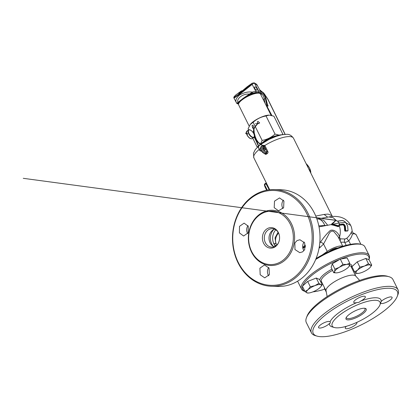 <?xml version="1.0" encoding="UTF-8"?>
<svg xmlns="http://www.w3.org/2000/svg" width="419" height="419" viewBox="0 0 419 419"><rect width="100%" height="100%" fill="white"/><g stroke="black" fill="none" stroke-linecap="round" stroke-linejoin="round"><path stroke-width="0.63" d="M336.263 272.879L333.728 272.706L334.629 271.543L334.901 269.118L332.277 263.834L340.301 259.094L347.147 257.947L349.771 263.232L349.053 266.468M334.901 269.118L339.228 267.38L342.925 264.379L340.301 259.094M333.728 272.706L331.104 267.422L332.277 263.834M342.925 264.379L346.665 264.441L349.771 263.232M336.337 272.879A8.291 2.425 153.6 0 1 334.629 271.543A8.291 2.425 -26.4 0 1 339.228 267.38A8.291 2.425 -26.4 0 1 346.665 264.441A8.291 2.425 -26.4 0 1 349.498 265.662A8.291 2.425 -26.4 0 1 348.933 266.625A8.291 2.425 -26.4 0 1 344.9 269.82A8.291 2.425 -26.4 0 1 337.468 272.764A8.291 2.425 153.6 0 1 336.337 272.879L336.169 272.884M266.641 190.226L265.002 186.916A1.844 0.854 -125.6 0 1 264.735 185.884M256.763 88.383A1.844 0.854 -125.6 0 1 256.878 89.954A1.844 0.854 -125.6 0 1 254.846 88.524A1.844 0.854 -125.6 0 1 254.736 86.958A1.844 0.854 -125.6 0 1 256.763 88.383M236.347 94.537A6.908 3.2 54.4 0 0 236.148 94.657A6.908 3.2 54.4 0 0 235.965 94.809L235.064 95.705C233.21 97.674 234.561 97.061 239.118 93.866C242.889 91.216 249.42 85.953 250.997 84.298L251.903 83.402A6.908 3.2 -125.6 0 1 252.086 83.25L247.105 86.817A6.908 3.2 54.4 0 0 246.922 86.969L241.187 91.824L238.772 93.442L240.946 91.242A6.908 3.2 -125.6 0 1 241.129 91.091A6.908 3.2 -125.6 0 1 242.533 90.818M254.941 83.391A0.922 0.723 -69.9 0 0 254.569 83.004L257.287 85.466C257.004 84.533 256.224 83.837 254.941 83.391L254.543 83.292A5.986 2.771 54.4 0 0 253.128 83.653L239.202 94.631C234.273 98.109 232.859 98.868 234.959 96.909M235.064 95.705A0.922 0.812 -134.7 0 0 234.975 95.778C233.231 97.779 233.933 96.831 233.907 98.02L236.74 103.284C235.028 100.921 235.934 98.198 239.459 95.113C243.905 92.494 248.195 91.499 252.327 92.128A11.978 2.886 -28.1 0 1 255.847 91.326L252.222 84.549A0.922 0.812 -134.7 0 0 250.997 84.298M285.046 134.363L267.767 99.183L264.08 93.688M262.687 92.238L259.759 89.98M243.067 98.386L252.327 92.128A0.922 0.524 71.8 0 1 252.358 93.327L249.284 94.092C243.298 93.442 236.316 98.439 237.94 102.21L237.924 103.42A0.922 0.875 -168.8 0 1 236.882 103.268L240.836 100.136L238.5 102.236L238.348 102.639L238.82 102.781M250.997 94.207L249.415 94.422L246.388 96.166M238.673 102.885L237.971 103.624A0.922 0.89 139.6 0 1 236.845 103.435L236.845 103.435A0.922 0.89 139.6 0 1 236.751 103.294M260.681 93.233L261.54 93.17C263.347 93.411 264.661 95.26 265.499 98.727L264.248 98.942C263.698 95.946 262.682 94.348 261.194 94.134L260.576 94.181M267.044 103.907L268.129 106.038L266.594 101.974L265.945 98.528C264.97 94.485 263.436 92.321 261.33 92.044L260.807 92.08M260.623 93.369L260.414 93.866M267.657 105.384L265.95 98.559M260.257 93.652A11.056 2.666 151.9 0 0 258.481 92.379L255.606 92.594A0.922 0.786 85.8 0 0 255.847 91.326L258.727 91.117L254.543 83.292A0.922 0.744 -80.9 0 0 254.024 82.862L252.086 83.25M234.975 95.778L235.881 94.883A0.922 0.812 -134.7 0 0 235.803 94.972M251.583 92.746A0.922 0.335 67.4 0 1 251.667 93.589L250.772 94.228M265.499 98.727L266.83 105.839L267.799 105.63M265.945 98.528L264.054 93.652C263.787 92.767 262.739 92.107 260.911 91.672L260.911 91.672A0.461 0.393 -94.2 0 0 260.733 91.74L260.697 91.74M256.816 88.482A1.844 0.854 54.4 0 0 256.706 88.273A1.844 0.854 54.4 0 0 256.266 87.665A1.844 0.854 54.4 0 0 254.736 86.958A1.844 0.854 54.4 0 0 254.799 88.43A1.844 0.854 54.4 0 0 256.878 89.954A1.844 0.854 54.4 0 0 256.816 88.482M307.897 293.043L308.164 293.043A8.291 2.425 -26.4 0 1 306.944 292.871L304.99 291.53L302.366 286.245L307.677 281.442L316.261 278.043L319.54 279.452L322.164 284.737L320.823 286.711M308.269 292.939L306.944 292.871A8.291 2.425 -26.4 0 1 307.96 289.759L310.301 286.722L307.677 281.442M310.301 286.722L314.91 285.658L318.885 283.328L316.261 278.043M318.885 283.328L320.839 284.663L322.164 284.737M304.99 291.53L307.96 289.759A8.291 2.425 -26.4 0 1 314.91 285.658A8.291 2.425 -26.4 0 1 320.839 284.663A8.291 2.425 -26.4 0 1 320.76 286.795A8.291 2.425 -26.4 0 1 319.823 287.774A8.291 2.425 153.6 0 1 312.873 291.875A8.291 2.425 -26.4 0 1 308.164 293.043M326.312 292.137L324.327 288.136L324.479 287.659M357.836 273.324L356.511 273.256L354.558 271.915L357.527 270.15L359.869 267.113L364.478 266.049L368.453 263.713L365.829 258.429L369.108 259.838L371.726 265.122L370.391 267.102M368.453 263.713L370.406 265.054L371.726 265.122M359.869 267.113L357.245 261.828L365.829 258.429M354.558 271.915L351.934 266.636L357.245 261.828M357.465 273.429L357.732 273.434A8.291 2.425 -26.4 0 1 356.511 273.256A8.291 2.425 -26.4 0 1 357.527 270.15A8.291 2.425 153.6 0 1 364.478 266.049A8.291 2.425 -26.4 0 1 370.406 265.054A8.291 2.425 -26.4 0 1 370.328 267.181A8.291 2.425 -26.4 0 1 369.39 268.16A8.291 2.425 -26.4 0 1 362.44 272.261A8.291 2.425 -26.4 0 1 357.732 273.434M381.117 301.575A28.555 8.354 -26.4 0 0 360.754 301.046A6.447 1.886 153.6 0 0 365.331 296.673A6.447 1.886 153.6 0 0 360.345 297.123A6.447 1.886 153.6 0 0 353.777 302.408A6.447 1.886 153.6 0 0 356.852 302.586L358.957 302.35L360.769 301.041A28.56 8.359 -26.4 0 1 381.122 301.565L380.588 303.199M330.046 321.771A6.447 1.886 153.6 0 0 325.128 322.326A6.447 1.886 153.6 0 0 318.56 327.611A6.447 1.886 153.6 0 0 323.547 327.16A6.447 1.886 153.6 0 0 329.512 323.41C330.397 323.206 330.575 322.661 330.052 321.782L330.046 321.771A28.56 8.359 -26.4 0 1 356.852 302.586L356.868 302.586A28.555 8.354 -26.4 0 0 330.052 321.782L330.177 322.007M332.288 326.92A28.56 8.359 -26.4 0 1 329.512 323.41L329.517 323.405A28.555 8.354 -26.4 0 0 332.105 326.867L334.383 327.517A26.716 7.814 -26.4 0 1 336.504 317.717A26.716 7.814 -26.4 0 1 359.376 304.053A26.716 7.814 -26.4 0 1 379.944 304.896A26.716 7.814 -26.4 0 1 352.824 324.076A26.716 7.814 -26.4 0 1 334.383 327.517M380.599 303.215A6.447 1.886 153.6 0 0 385.506 302.644A6.447 1.886 153.6 0 0 392.074 297.364A6.447 1.886 153.6 0 0 387.088 297.809A6.447 1.886 153.6 0 0 381.122 301.565M346.372 326.296A6.447 1.886 153.6 0 0 345.303 328.302A6.447 1.886 153.6 0 0 350.289 327.852A6.447 1.886 153.6 0 0 356.857 322.567A6.447 1.886 153.6 0 0 356.742 322.41M357.486 309.835A11.287 3.3 -26.4 0 1 365.274 308.384A11.287 3.3 -26.4 0 1 364.378 312.522A11.287 3.3 -26.4 0 1 354.715 318.293A11.287 3.3 -26.4 0 1 346.026 317.937A11.287 3.3 -26.4 0 1 357.486 309.835M364.614 308.264A10.365 3.033 -26.4 0 1 364.991 308.667A10.365 3.033 -26.4 0 1 354.437 317.162A10.365 3.033 -26.4 0 1 346.424 317.885A10.365 3.033 -26.4 0 1 346.335 317.34M359.675 280.431L355.637 275.964A16.582 4.85 153.6 0 0 343.046 277.451A16.582 4.85 153.6 0 0 326.029 290.66L327.15 296.579M317.125 336.143L315.413 335.656A48.363 14.152 -26.4 0 1 311.411 332.806L306.315 322.551A48.363 14.152 -26.4 0 1 306.472 317.639L307.117 315.984A46.98 13.748 -26.4 0 1 354.814 282.254A46.98 13.748 -26.4 0 1 387.245 276.205L388.958 276.697A48.363 14.152 -26.4 0 1 392.959 279.541L398.05 289.801A48.363 14.152 -26.4 0 1 397.898 294.709L397.254 296.364A46.98 13.748 -26.4 0 1 349.556 330.093A46.98 13.748 -26.4 0 1 317.125 336.143A46.98 13.748 -26.4 0 1 320.849 318.911A46.98 13.748 -26.4 0 1 361.078 294.876A46.98 13.748 -26.4 0 1 397.254 296.364M306.472 317.639A48.363 14.152 -26.4 0 1 355.569 282.919A48.363 14.152 -26.4 0 1 388.958 276.697M311.411 332.806A48.363 14.152 -26.4 0 1 360.659 293.174A48.363 14.152 -26.4 0 1 398.05 289.801M316.078 258.533A36.851 10.784 -26.4 0 1 335.163 248.965A36.851 10.784 -26.4 0 1 360.597 244.225L361.738 244.549A37.768 11.051 -26.4 0 1 364.865 246.775L369.17 255.454A37.768 11.051 -26.4 0 1 369.055 259.288L368.877 259.743M315.696 259.471A37.768 11.051 -26.4 0 1 335.666 249.41A37.768 11.051 -26.4 0 1 361.738 244.549M324.825 289.141A36.851 10.784 -26.4 0 1 312.888 291.87M304.859 291.268A36.851 10.784 -26.4 0 1 302.544 286.606M302.764 285.889A36.851 10.784 -26.4 0 1 339.736 259.429M304.896 291.336L304.639 291.263A37.768 11.051 -26.4 0 1 301.512 289.042A37.768 11.051 -26.4 0 1 339.977 258.088A37.768 11.051 -26.4 0 1 369.17 255.454M340.783 259.015A36.851 10.784 -26.4 0 1 368.851 259.728M356.391 273.204A36.851 10.784 -26.4 0 1 354.867 274.288M273.612 243.308L275.87 243.848L277.142 244.696M276.315 244.12A9.674 8.558 125.4 0 1 278.604 233.095M275.87 243.848L275.042 237.866L278.085 232.189M275.88 245.806L274.188 244.445M275.775 229.827A11.287 9.443 -88.5 0 0 273.947 243.978A11.287 9.443 -88.5 0 0 275.351 246.147M273.727 229.565A11.287 9.443 -88.5 0 0 273.298 246.309M274.131 246.723A9.213 7.71 91.5 0 1 272.24 245.56A9.213 7.71 91.5 0 1 272.633 230.256A9.213 7.71 91.5 0 1 272.806 230.131A9.213 7.71 91.5 0 1 274.581 229.193M278.797 233.493A9.213 7.71 -88.5 0 0 272.23 228.685A9.213 7.71 -88.5 0 0 268.076 230.005A9.213 7.71 -88.5 0 0 264.525 240.265A9.213 7.71 -88.5 0 0 271.753 247.105A9.213 7.71 -88.5 0 0 275.906 245.785A9.213 7.71 -88.5 0 0 278.562 242.643M275.356 246.671A10.271 8.595 -88.5 0 0 278.441 242.9A10.271 8.595 -88.5 0 0 278.693 233.231A10.271 8.595 -88.5 0 0 266.62 229.073A10.271 8.595 -88.5 0 0 263.582 243.172A10.271 8.595 -88.5 0 0 275.356 246.671M322.054 255.082L327.234 251.426A11.056 3.237 -26.4 0 1 341.113 245.979A11.056 3.237 -26.4 0 1 342.637 246.33M337.614 248.027A5.526 1.618 153.6 0 0 337.232 247.99A5.526 1.618 153.6 0 0 329.36 251.442M319.786 242.973L320.504 242.151C323.782 237.274 327.056 233.367 330.324 230.429C334.399 228.889 338.777 233.472 339.615 236.84L339.715 238.034L340.705 238.861L345.109 238.971L346.838 238.217C349.027 236.175 350.509 234.2 351.29 232.304A2.765 1.969 20.3 0 0 352.41 233.996A11.056 3.237 153.6 0 1 354.17 233.854A11.056 3.237 153.6 0 1 356.103 234.64L354.348 233.488L352.41 233.996C351.95 236.216 350.74 238.484 348.77 240.794C347.011 241.925 345.638 242.412 344.654 242.24L340.6 242.135M342.805 246.278L337.981 236.557L334.142 231.937C331.466 229.68 329.36 232.603 328.213 235.373L323.562 244.031L320.069 247.43A2.765 1.236 54.8 0 0 319.372 246.346M347.309 230.989L345.01 231.168L344.622 230.345L344.381 226.779C344.062 225.558 343.47 224.924 342.616 224.867L339.175 225.333C340.527 229.156 340.673 232.99 339.615 236.84L338.683 237.976M351.29 232.304L352.18 231.162C351.845 228.407 351.321 226.464 350.619 225.333L346.183 222.981M338.772 226.134L338.343 226.71L331.46 224.652L331.487 224.186L335.478 220.645M305.524 246.094L302.932 248.498M328.266 217.068L318.194 218.838L323.62 220.237L327.768 225.312L318.812 225.867M317.361 218.912A13.356 8.422 89 0 1 317.387 218.912L317.387 218.912A13.356 8.422 89 0 1 324.845 225.59M302.701 247.289L305.441 245.152M302.722 247.451L303.021 247.257M302.769 247.776A18.426 14.042 -137.5 0 1 304.079 247.378L305.467 247.126M303.042 247.257L304.388 247.032M268.71 267.526A6.447 5.395 -88.5 0 0 268.191 274.958A6.447 5.395 -88.5 0 0 268.699 275.807M283.412 200.13A6.447 5.395 -88.5 0 0 282.636 207.908A6.447 5.395 -88.5 0 0 283.003 208.552M247.969 225.642A6.447 5.395 -88.5 0 0 247.419 233.111A6.447 5.395 -88.5 0 0 247.708 233.634M304.152 242.02A6.447 5.395 -88.5 0 0 303.408 249.75A6.447 5.395 -88.5 0 0 303.969 250.672M304.702 242.889L304.765 249.457L302.644 251.84L299.753 252.662L294.966 249.535L294.882 242.968L297.024 240.585L299.946 239.762L304.702 242.889M269.05 268.087L269.365 274.649L264.745 277.87L260.194 274.749L259.9 268.186L264.468 264.965L269.05 268.087M248.278 226.239L248.174 232.802L243.628 236.017L239.422 232.906L239.495 226.344L244.094 223.128L248.278 226.239M283.93 201.047L283.637 207.599L278.577 210.804L274.194 207.688L274.513 201.141L279.52 197.93L283.93 201.047M271.706 286.271L278.31 286.439A48.363 40.47 -88.5 0 0 300.124 279.515A48.363 40.47 -88.5 0 0 318.765 225.647A48.363 40.47 -88.5 0 0 280.809 189.744L274.199 189.571A48.363 40.47 -88.5 0 0 252.39 196.495A48.363 40.47 -88.5 0 0 233.744 250.368A48.363 40.47 -88.5 0 0 271.706 286.271A48.363 40.47 -88.5 0 0 293.515 279.347A48.363 40.47 -88.5 0 0 312.16 225.474A48.363 40.47 -88.5 0 0 274.199 189.571M292.63 278.551A47.452 39.705 91.5 0 1 238.249 262.394A47.452 39.705 91.5 0 1 252.28 197.265A47.452 39.705 91.5 0 1 306.661 213.423A47.452 39.705 91.5 0 1 292.63 278.551M259.738 214.214A27.638 23.124 -88.5 0 0 251.568 252.144A27.638 23.124 -88.5 0 0 283.239 261.556A27.638 23.124 -88.5 0 0 291.415 223.626A27.638 23.124 -88.5 0 0 259.738 214.214M259.628 214.989A26.716 22.354 -88.5 0 0 251.73 251.651A26.716 22.354 -88.5 0 0 282.343 260.754A26.716 22.354 -88.5 0 0 290.241 224.086A26.716 22.354 -88.5 0 0 259.628 214.989M315.764 216.073L324.086 214.434L328.067 214.078L331.932 215.654L332.524 216.471M263.09 145.466A21.992 6.437 -26.4 0 1 263.336 145.309L264.845 145.472L267.877 151.537C268.186 152.333 268.013 152.998 267.348 153.527A22.107 6.468 153.6 0 0 266.379 154.171C265.683 154.538 265.122 154.365 264.693 153.642L264.656 153.564M281.929 134.766A15.66 4.583 153.6 0 0 260.576 144.136M260.34 144.335A15.66 4.583 153.6 0 0 258.649 145.969M258.403 146.247A15.66 4.583 153.6 0 0 258.125 146.582M350.546 244.371L348.77 240.794A2.765 0.676 45.9 0 1 346.838 238.217M338.997 238.6A2.765 1.99 -174.6 0 1 339.715 238.034M327.234 251.426L323.562 244.031A2.765 0.938 37.3 0 0 320.504 242.151M338.861 225.045L338.777 226.26L332.283 224.484L332.042 224.024L331.487 224.186L332.052 224.684L338.521 226.38L338.741 226.071M338.997 225.946L339.165 224.589L343.088 224.045C344.214 224.134 344.989 224.977 345.403 226.574L345.78 230.749L347.854 230.801L347.995 230.455L347.639 226.134L345.644 222.4C344.371 221.169 343.14 220.583 341.951 220.635L337.431 221.227L336.028 220.352L332.33 224.076L338.966 225.888L338.343 226.71M338.919 225.034L342.716 224.511C343.706 224.579 344.392 225.312 344.764 226.716L345.246 230.921L347.639 231.01L345.565 230.958L345.083 226.627C344.711 225.186 344.02 224.427 343.004 224.348L339.002 224.93L339.044 225.899L338.636 226.375M345.581 230.958L345.01 231.168L345.246 230.921M335.745 220.384L331.811 224.479L338.861 222.966L339.547 224.521L338.898 225.38M337.374 221.164L341.695 220.609M269.213 189.812L265.751 183.281L266.191 182.668M264.279 147.97A1.383 0.639 -125.6 0 1 265.018 148.897A1.383 0.639 -125.6 0 1 265.065 150.002A1.383 0.639 -125.6 0 1 263.504 148.855A1.383 0.639 -125.6 0 1 263.457 147.755A1.383 0.639 -125.6 0 1 263.96 147.771M264.986 153.6C263.415 153.344 262.095 152.217 261.032 150.222C260.236 148.515 260.278 147.294 261.142 146.571A4.148 1.917 54.4 0 0 261.288 149.882A4.148 1.917 54.4 0 0 265.316 153.49A0.738 0.618 91.5 0 1 264.986 153.6L265.704 153.501A22.846 6.683 -26.4 0 1 266.704 152.841L267.055 151.83L264.159 145.99L263.252 145.739M263.174 146.042A3.41 1.576 54.4 0 0 263.153 148.85A3.41 1.576 54.4 0 0 266.463 151.814A0.738 0.618 91.5 0 1 266.248 152.825L265.316 153.49L265.704 153.501A0.738 0.293 -124.1 0 1 266.379 154.171M261.142 146.571L262.074 145.906A4.148 1.917 -125.6 0 0 262.215 149.216A4.148 1.917 -125.6 0 0 266.248 152.825L267.348 153.527M263.336 145.309L263.394 145.629M261.011 144.256L269.223 139.312L276.31 136.311L281.631 134.824L286.387 134.337C289.047 134.064 291.404 135.337 293.457 138.144A22.107 6.468 153.6 0 0 289.587 136.568A22.107 6.468 153.6 0 0 264.845 145.472L264.085 145.88M250.29 124.417A12.209 3.572 -26.4 0 1 250.358 124.333A12.209 3.572 -26.4 0 1 253.794 121.253A12.209 3.572 -26.4 0 1 268.904 115.125A12.209 3.572 -26.4 0 1 269.024 115.125M281.804 134.766L282.883 134.279L273.895 116.173L269.134 115.12L266.034 115.969C261.126 116.822 256.831 118.928 253.139 122.285L250.227 124.501L248.106 128.806L248.645 129.89M261.493 143.398A12.209 3.572 -26.4 0 1 263.839 141.486A12.209 3.572 -26.4 0 1 277.357 135.52M257.57 147.09L257.093 146.912L258.397 146.2M260.456 144.084L262.126 140.391C267.039 139.543 271.334 137.437 275.026 134.08L279.08 135.112M258.298 123.657L255.501 123.72M253.045 127.654C254.181 126.763 252.851 124.092 252.065 125.679L252.657 128.005M257.805 123.767L259.68 122.982L258.046 121.4L257.392 121.788L257.575 123.794M252.364 125.391L252.065 125.679M282.883 134.279L282.773 134.614M252.788 138.239L257.093 146.912M253.139 122.285L255.166 126.365M255.302 126.638L262.126 140.391M266.034 115.969L275.026 134.08M249.53 94.364L249.965 94.621M246.733 134.043L246.995 134.122M260.828 144.215L260.738 144.471L259.387 143.696M259.565 143.513L258.036 142.397M263.991 147.09L263.551 146.126L257.297 141.617L254.925 136.604L253.804 130.738M261.341 144.34L261.294 144.607M264.007 149.536L263.792 147.189M259.796 150.615L261.514 151.029M258.434 146.561L258.439 147.677L259.963 150.421M258.439 147.677L259.775 150.61L260.189 150.599M256.857 142.743L258.68 146.556M254.197 137.102L256.967 142.68M247.131 133.467L247.11 133.975M258.209 142.214L256.433 139.616L255.181 136.5L254.281 132.985L253.951 129.602M254.359 136.128A4.604 2.132 -125.6 0 1 253.851 137.479L252.259 138.621A4.604 2.132 -125.6 0 1 247.414 135.457A4.604 2.132 -125.6 0 1 246.838 134.331M246.718 134.038A4.604 2.132 -125.6 0 1 246.608 133.703M246.519 133.404A4.604 2.132 -125.6 0 1 246.896 131.126L246.398 133.394M247.325 135.536A4.331 2.006 -125.6 0 1 246.519 133.682M246.451 133.399A4.331 2.006 -125.6 0 1 246.382 132.477M249.336 134.143A4.331 2.006 -125.6 0 1 249.164 129.921A4.331 2.006 -125.6 0 1 253.401 133.038A4.331 2.006 -125.6 0 1 253.574 137.259A4.331 2.006 -125.6 0 1 249.336 134.143M246.896 131.126L248.488 129.984C248.53 129.497 250.918 129.235 253.437 133.038C254.611 135.332 254.747 136.809 253.851 137.479A4.604 2.132 -125.6 0 1 249.006 134.321A4.604 2.132 -125.6 0 1 248.488 129.984A4.604 2.132 -125.6 0 1 249.934 129.937M250.813 138.668A4.331 2.006 -125.6 0 1 247.341 135.567M310.751 172.979A7.83 3.624 54.4 0 0 309.432 167.93A7.83 3.624 54.4 0 0 306.111 163.635M239.118 93.866A0.922 0.424 54.4 0 0 239.202 94.631M258.481 92.379A0.922 0.786 85.8 0 0 258.727 91.117A11.978 2.886 -28.1 0 1 260.655 91.646L257.098 85.005M267.254 104.378L268.129 106.038L266.929 106.127L271.842 115.487M241.129 91.091L235.881 94.883A0.922 0.812 -134.7 0 1 235.965 94.809L240.946 91.242M260.723 94.474L261.194 94.134A0.922 0.786 85.8 0 0 261.54 93.17M255.606 92.594A11.056 2.666 151.9 0 0 252.358 93.327M237.971 103.624A11.056 2.666 151.9 0 0 238.432 103.907M246.922 86.969L251.903 83.402A0.922 0.812 -134.7 0 1 253.128 83.653M265.044 103.179L264.248 98.942L263.284 99.633M266.557 106.227L266.83 105.839L266.39 105.897M254.024 82.862L254.569 83.004A0.922 0.723 -69.9 0 0 254.291 82.972M261.33 92.044A0.461 0.393 -94.2 0 0 260.911 91.672L260.676 91.693M249.577 94.343A1.844 0.854 54.4 0 0 250.08 94.574M326.071 290.859L321.352 281.353A16.582 4.85 -26.4 0 1 332.581 270.391M349.519 265.588A16.582 4.85 -26.4 0 1 351.054 266.61L355.773 276.116M349.755 264.043A17.687 5.175 -26.4 0 1 351.389 267.275M321.682 282.024A17.687 5.175 -26.4 0 1 320.624 281.641M319.744 279.866A17.687 5.175 -26.4 0 1 331.963 269.155M345.109 238.971A2.765 2.488 102.9 0 0 344.654 242.24L346.188 245.33M320.069 247.43L319.074 248.132M350.64 225.37L350.619 225.333C349.834 223.531 348.346 221.735 346.152 219.938C344.921 218.88 342.988 217.943 340.354 217.115C334.912 215.827 331.193 216.571 328.789 216.948L333.126 217.686L336.944 221.08M331.811 224.479L319.016 226.873M324.086 214.434L327.637 217.152M260.477 148.452A22.107 6.468 153.6 0 0 259.193 149.457M258.973 149.641A22.107 6.468 153.6 0 0 253.846 157.806L269.71 189.755M277.127 136.034A15.66 4.583 153.6 0 0 262.043 143.523M340.301 241.234A2.765 2.079 84 0 1 340.705 238.861M342.616 224.867L343.088 224.045M344.381 226.779L345.403 226.574M344.622 230.345L345.665 230.392M331.932 225.05L332.377 224.175M335.242 220.719L335.572 220.677M338.924 225.977L338.777 226.26M337.824 221.153L338.861 222.966L345.644 222.4M332.042 224.024L336.007 220.289L316.397 217.655M339.165 224.589L339.112 224.893M265.751 183.281L264.724 184.014A0.922 0.424 54.4 0 0 264.583 184.051A0.922 0.424 54.4 0 0 264.614 184.789L266.17 183.674A1.383 0.403 153.6 0 0 266.531 183.354M266.961 190.163L264.358 185.125L264.614 184.789L267.254 190.111M264.389 153.239A3.41 1.576 -125.6 0 1 261.157 150.274M266.463 151.814L267.877 151.537M264.981 145.697L263.567 145.974A3.41 1.576 54.4 0 0 263.462 145.98M263.053 145.618L262.074 145.906A4.148 1.917 -125.6 0 1 262.723 145.728A0.738 0.618 -88.5 0 1 262.875 145.644M263.567 145.974A0.738 0.618 -88.5 0 0 263.242 145.66M238.631 104.876A12.209 3.572 -26.4 0 1 242.884 99.277A12.209 3.572 -26.4 0 1 260.498 94.018C260.131 93.248 259.282 92.814 257.936 92.714L253.951 93.248L251.138 94.16L242.852 98.538C240.139 100.89 237.997 101.917 238.631 104.876L249.185 126.135M242.994 98.496A11.287 3.3 -26.4 0 1 258.832 93.18M243.282 90.247A3.179 0.932 -26.4 0 1 243.596 90.033M242.732 90.687A3.179 0.932 -26.4 0 1 243.167 90.331M246.891 133.975L246.859 134.352M247.535 133.368L246.995 134.227M257.931 123.369L255.904 125.532C254.6 126.857 253.841 128.298 253.631 129.848L253.196 132.655M256.957 123.746L258.135 123.181L256.098 125.726C254.836 127.015 254.103 128.397 253.909 129.885L253.38 132.938M257.994 123.401L257.256 123.867M253.668 129.602L253.286 128.533L252.657 128.057L253.458 126.706M263.761 149.431L263.761 147.189L263.31 146.262L260.738 144.471M260.005 150.809L261.891 151.228M254.349 136.756L258.057 144.293L258.717 147.671M247.498 134.106L247.194 133.902M246.88 133.97L245.592 133.252M247.011 133.708L245.775 133.043M253.809 128.968L252.903 127.968M246.466 133.677L247.304 135.567C249.069 138.191 250.719 139.208 252.259 138.621M246.99 134.09L247.446 134.379M310.877 173.241L309.505 167.951L306.038 163.483M259.597 89.676L264.227 93.688L267.93 99.245L285.171 134.352M238.432 104.132L236.845 103.435L236.531 102.922M260.419 93.767C260.896 92.84 260.974 92.133 260.655 91.646M256.706 88.273A3.918 3.918 0 0 0 256.266 87.665M301.512 289.042L297.605 281.175M379.944 304.896L380.625 303.152M356.103 234.64L360.9 244.314M318.194 218.838L316.864 218.922M253.846 157.806L253.432 153.249L255.302 149.583L258.408 146.331M258.664 146.105L260.723 144.466M293.457 138.144L331.916 215.623M354.348 233.488C351.918 232.634 352.159 230.843 352.18 231.162M335.766 220.352L23.26 178.321L336.221 220.415L337.279 221.143L341.804 220.551C342.967 220.404 344.245 221.007 345.644 222.358L347.67 226.145L348.027 230.455L347.639 231.01M266.866 190.179L264.358 185.125L264.583 184.051L265.761 183.208M263.216 145.623L263.624 145.634M265.347 153.605L264.955 153.302M271.062 115.309L260.498 94.018M243.785 89.891L242.465 90.886"/></g></svg>
